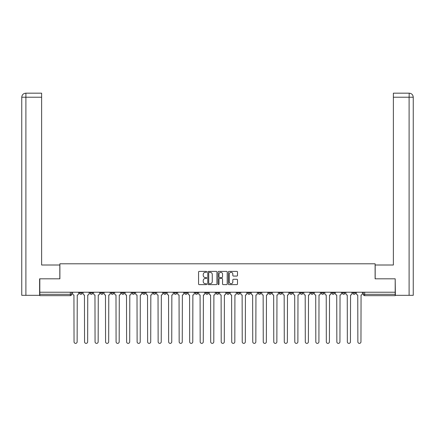 <?xml version="1.0" encoding="UTF-8"?>
<svg xmlns="http://www.w3.org/2000/svg" width="435" height="435" viewBox="0 0 435 435"><rect width="100%" height="100%" fill="white"/><g stroke="black" fill="none" stroke-linecap="round" stroke-linejoin="round"><path stroke-width="0.65" d="M206.717 271.859A0.462 0.462 0 0 0 206.255 271.397L199.23 271.397A0.663 0.663 0 0 0 198.567 272.06L198.567 283.963A0.663 0.663 0 0 0 199.23 284.626L206.255 284.626A0.462 0.462 0 0 0 206.717 284.164A0.462 0.462 0 0 0 206.255 283.702L205.347 283.702A2.115 2.115 0 0 1 203.232 281.581L203.232 280.591A2.115 2.115 0 0 1 205.347 278.476L206.255 278.476A0.462 0.462 0 0 0 206.717 278.008A0.462 0.462 0 0 0 206.255 277.546L205.347 277.546A2.115 2.115 0 0 1 203.232 275.431L203.232 274.442A2.115 2.115 0 0 1 205.347 272.321L206.255 272.321A0.462 0.462 0 0 0 206.717 271.859M352.807 292.228L352.807 292.972L355.504 292.972A1.348 1.348 0 0 1 354.155 294.316A1.348 1.348 0 0 1 352.807 292.972L352.807 292.228M289.737 292.228L289.737 292.972L292.429 292.972A1.348 1.348 0 0 1 291.086 294.316A1.348 1.348 0 0 1 289.737 292.972L289.737 292.228M279.221 292.228L279.221 292.972L281.918 292.972A1.348 1.348 0 0 1 280.57 294.316A1.348 1.348 0 0 1 279.221 292.972L279.221 292.228M268.71 292.228L268.71 292.972L271.407 292.972A1.348 1.348 0 0 1 270.059 294.316A1.348 1.348 0 0 1 268.71 292.972L268.71 292.228M247.689 292.228L247.689 292.972L250.386 292.972A1.348 1.348 0 0 1 249.037 294.316A1.348 1.348 0 0 1 247.689 292.972L247.689 292.228M226.662 292.972L226.662 292.228L226.662 292.972A1.348 1.348 0 0 0 228.011 294.316A1.348 1.348 0 0 1 226.662 292.972L229.359 292.972A1.348 1.348 0 0 1 228.011 294.316A1.348 1.348 0 0 0 229.359 292.972L229.359 292.228L229.359 292.972M216.151 292.972L216.151 292.228L216.151 292.972A1.348 1.348 0 0 0 217.5 294.316A1.348 1.348 0 0 1 216.151 292.972L218.849 292.972A1.348 1.348 0 0 1 217.5 294.316M205.641 292.972L205.641 292.228L205.641 292.972A1.348 1.348 0 0 0 206.989 294.316A1.348 1.348 0 0 1 205.641 292.972L208.338 292.972A1.348 1.348 0 0 1 206.989 294.316A1.348 1.348 0 0 0 208.338 292.972L208.338 292.228L208.338 292.972M195.13 292.228L195.13 292.972L197.822 292.972A1.348 1.348 0 0 1 196.479 294.316A1.348 1.348 0 0 1 195.13 292.972L195.13 292.228M184.614 292.228L184.614 292.972L187.311 292.972A1.348 1.348 0 0 1 185.962 294.316A1.348 1.348 0 0 1 184.614 292.972L184.614 292.228M174.103 292.228L174.103 292.972L176.8 292.972A1.348 1.348 0 0 1 175.452 294.316A1.348 1.348 0 0 1 174.103 292.972L174.103 292.228M163.593 292.972L163.593 292.228L163.593 292.972A1.348 1.348 0 0 0 164.941 294.316A1.348 1.348 0 0 1 163.593 292.972L166.29 292.972A1.348 1.348 0 0 1 164.941 294.316M142.571 292.972L142.571 292.228L142.571 292.972A1.348 1.348 0 0 0 143.914 294.316A1.348 1.348 0 0 1 142.571 292.972L145.263 292.972A1.348 1.348 0 0 1 143.914 294.316A1.348 1.348 0 0 0 145.263 292.972L145.263 292.228L145.263 292.972M132.055 292.972L132.055 292.228L132.055 292.972A1.348 1.348 0 0 0 133.404 294.316A1.348 1.348 0 0 1 132.055 292.972L134.752 292.972A1.348 1.348 0 0 1 133.404 294.316A1.348 1.348 0 0 0 134.752 292.972L134.752 292.228L134.752 292.972M121.544 292.972L121.544 292.228L121.544 292.972A1.348 1.348 0 0 0 122.893 294.316A1.348 1.348 0 0 1 121.544 292.972L124.241 292.972A1.348 1.348 0 0 1 122.893 294.316A1.348 1.348 0 0 0 124.241 292.972L124.241 292.228L124.241 292.972M111.034 292.972L111.034 292.228L111.034 292.972A1.348 1.348 0 0 0 112.382 294.316A1.348 1.348 0 0 1 111.034 292.972L113.731 292.972A1.348 1.348 0 0 1 112.382 294.316M100.523 292.972L100.523 292.228L100.523 292.972A1.348 1.348 0 0 0 101.872 294.316A1.348 1.348 0 0 1 100.523 292.972L103.215 292.972A1.348 1.348 0 0 1 101.872 294.316A1.348 1.348 0 0 0 103.215 292.972L103.215 292.228L103.215 292.972M90.012 292.972L90.012 292.228L90.012 292.972A1.348 1.348 0 0 0 91.355 294.316A1.348 1.348 0 0 1 90.012 292.972L92.704 292.972A1.348 1.348 0 0 1 91.355 294.316A1.348 1.348 0 0 0 92.704 292.972L92.704 292.228L92.704 292.972M236.83 276.062A0.663 0.663 0 0 0 237.494 275.399L237.494 272.06A0.663 0.663 0 0 0 236.83 271.397L229.027 271.397A0.663 0.663 0 0 0 228.364 272.06L228.364 283.963A0.663 0.663 0 0 0 229.027 284.626L236.83 284.626A0.663 0.663 0 0 0 237.494 283.963L237.494 279.928A0.663 0.663 0 0 0 236.83 279.27L233.492 279.27A0.663 0.663 0 0 0 232.828 279.928L232.828 281.929A1.767 1.767 0 0 1 231.061 283.702A1.767 1.767 0 0 1 229.288 281.929L229.288 274.093A1.767 1.767 0 0 1 231.061 272.321A1.767 1.767 0 0 1 232.828 274.093L232.828 275.399A0.663 0.663 0 0 0 233.492 276.062L236.83 276.062M25.893 295.327L21.75 295.327L21.75 97.222C21.995 94.765 23.338 93.416 25.79 93.177L41.63 93.177L41.63 97.222L25.893 97.222L25.893 295.327L39.607 295.327L39.607 278.819L59.889 278.819L59.889 263.795L375.111 263.795L375.111 278.819L395.192 278.819L395.192 292.228L39.808 292.228L39.808 294.316L71.683 294.316L71.683 292.228L71.683 294.316A1.348 1.348 0 0 1 70.334 295.664L39.808 295.664L39.808 294.316M39.808 278.819L39.808 292.228M216.924 272.06A0.663 0.663 0 0 0 216.26 271.397L208.457 271.397A0.663 0.663 0 0 0 207.794 272.06L207.794 283.963A0.663 0.663 0 0 0 208.457 284.626L216.26 284.626A0.663 0.663 0 0 0 216.924 283.963L216.924 272.06M218.74 271.397L226.543 271.397A0.663 0.663 0 0 1 227.206 272.06L227.206 283.963A0.663 0.663 0 0 1 226.543 284.626L223.204 284.626A0.663 0.663 0 0 1 222.546 283.963L222.546 279.134A0.663 0.663 0 0 0 221.883 278.476L219.664 278.476A0.663 0.663 0 0 0 219.006 279.134L219.006 284.164A0.462 0.462 0 0 1 218.544 284.626A0.462 0.462 0 0 1 218.076 284.164L218.076 272.06A0.663 0.663 0 0 1 218.74 271.397M363.317 292.228L363.317 294.316L395.192 294.316L395.192 295.664L364.666 295.664A1.348 1.348 0 0 1 363.317 294.316L363.317 292.228M395.192 292.228L395.192 294.316M355.504 292.228L355.504 292.972L355.504 292.228M344.988 292.228L344.988 292.972A1.348 1.348 0 0 1 343.645 294.316A1.348 1.348 0 0 1 342.296 292.972L344.988 292.972M342.296 292.228L342.296 292.972M334.477 292.228L334.477 292.972A1.348 1.348 0 0 1 333.128 294.316A1.348 1.348 0 0 1 331.785 292.972L334.477 292.972M331.785 292.228L331.785 292.972M323.966 292.228L323.966 292.972A1.348 1.348 0 0 1 322.618 294.316A1.348 1.348 0 0 1 321.269 292.972L323.966 292.972M321.269 292.228L321.269 292.972M313.456 292.228L313.456 292.972A1.348 1.348 0 0 1 312.107 294.316A1.348 1.348 0 0 1 310.759 292.972L313.456 292.972M310.759 292.228L310.759 292.972M302.945 292.228L302.945 292.972A1.348 1.348 0 0 1 301.596 294.316A1.348 1.348 0 0 1 300.248 292.972L302.945 292.972M300.248 292.228L300.248 292.972M292.429 292.228L292.429 292.972A1.348 1.348 0 0 1 291.086 294.316M281.918 292.228L281.918 292.972M271.407 292.972L271.407 292.228L271.407 292.972A1.348 1.348 0 0 1 270.059 294.316M260.897 292.228L260.897 292.972A1.348 1.348 0 0 1 259.548 294.316A1.348 1.348 0 0 1 258.2 292.972A1.348 1.348 0 0 0 259.548 294.316A1.348 1.348 0 0 0 260.897 292.972L258.2 292.972L258.2 292.228M250.386 292.972L250.386 292.228L250.386 292.972A1.348 1.348 0 0 1 249.037 294.316M239.87 292.228L239.87 292.972A1.348 1.348 0 0 1 238.521 294.316A1.348 1.348 0 0 1 237.178 292.972A1.348 1.348 0 0 0 238.521 294.316M237.178 292.228L237.178 292.972L239.87 292.972M218.849 292.228L218.849 292.972L218.849 292.228M197.822 292.972L197.822 292.228L197.822 292.972A1.348 1.348 0 0 1 196.479 294.316M187.311 292.972L187.311 292.228L187.311 292.972A1.348 1.348 0 0 1 185.962 294.316M176.8 292.972L176.8 292.228L176.8 292.972A1.348 1.348 0 0 1 175.452 294.316M166.29 292.228L166.29 292.972L166.29 292.228M155.779 292.972L155.779 292.228L155.779 292.972A1.348 1.348 0 0 1 154.43 294.316A1.348 1.348 0 0 1 153.082 292.972L155.779 292.972A1.348 1.348 0 0 1 154.43 294.316M153.082 292.228L153.082 292.972M113.731 292.228L113.731 292.972L113.731 292.228M82.193 292.228L82.193 292.972A1.348 1.348 0 0 1 80.845 294.316A1.348 1.348 0 0 1 79.496 292.972A1.348 1.348 0 0 0 80.845 294.316A1.348 1.348 0 0 0 82.193 292.972L82.193 292.228M79.496 292.228L79.496 292.972L82.193 292.972M70.334 292.228L70.334 295.664A1.348 1.348 0 0 0 71.683 294.316M209.181 272.321A0.462 0.462 0 0 0 208.718 272.783L208.718 283.234A0.462 0.462 0 0 0 209.181 283.702L210.143 283.702A2.115 2.115 0 0 0 212.258 281.581L212.258 274.442A2.115 2.115 0 0 0 210.143 272.321L209.181 272.321M222.546 274.126A1.767 1.767 0 0 0 220.773 272.353A1.767 1.767 0 0 0 219.006 274.126L219.006 276.888A0.663 0.663 0 0 0 219.664 277.546L221.883 277.546A0.663 0.663 0 0 0 222.546 276.888L222.546 274.126M72.591 293.641L72.591 292.228L72.591 293.641A1.348 1.348 48.4 0 0 73.939 294.99L74.042 341.823A1.55 1.55 48.4 0 0 75.592 343.373A1.55 1.55 48.4 0 0 77.142 341.823L77.24 294.99A1.348 1.348 48.4 0 0 78.588 293.641L78.588 292.228M73.939 294.99L74.042 341.823M77.142 341.823L77.24 294.99M83.101 293.641L83.101 292.228L83.101 293.641A1.348 1.348 48.4 0 0 84.45 294.99L84.553 341.823A1.55 1.55 48.4 0 0 86.103 343.373A1.55 1.55 48.4 0 0 87.652 341.823L87.75 294.99A1.348 1.348 48.4 0 0 89.099 293.641L89.099 292.228M93.617 293.641L93.617 292.228L93.617 293.641A1.348 1.348 48.4 0 0 94.96 294.99L95.064 341.823A1.55 1.55 48.4 0 0 96.614 343.373A1.55 1.55 48.4 0 0 98.163 341.823L98.266 294.99A1.348 1.348 48.4 0 0 99.61 293.641L99.61 292.228M59.823 278.819L59.823 265.007L41.63 265.007L41.63 97.222M25.893 93.177L25.893 97.222L21.75 97.222L21.75 254.899L21.75 97.222C21.989 94.765 23.332 93.422 25.795 93.177M375.177 278.819L375.177 265.007L393.37 265.007L393.37 93.177L409.204 93.177L409.107 97.222L393.37 97.222M413.25 295.327L413.25 254.899L413.25 295.327L395.393 295.327L395.192 278.819M409.107 295.327L409.107 97.222L413.25 97.222L413.25 254.899L413.25 97.222C413.005 94.765 411.662 93.416 409.21 93.177M84.45 294.99L84.553 341.823M87.652 341.823L87.75 294.99M94.96 294.99L95.064 341.823M98.163 341.823L98.266 294.99M104.128 293.641L104.128 292.228L104.128 293.641A1.348 1.348 48.4 0 0 105.477 294.99L105.574 341.823A1.55 1.55 48.4 0 0 107.124 343.373A1.55 1.55 48.4 0 0 108.674 341.823L108.777 294.99A1.348 1.348 48.4 0 0 110.126 293.641L110.126 292.228M114.639 293.641L114.639 292.228L114.639 293.641A1.348 1.348 48.4 0 0 115.987 294.99L116.085 341.823A1.55 1.55 48.4 0 0 117.635 343.373A1.55 1.55 48.4 0 0 119.185 341.823L119.288 294.99A1.348 1.348 48.4 0 0 120.636 293.641L120.636 292.228M125.149 293.641L125.149 292.228L125.149 293.641A1.348 1.348 48.4 0 0 126.498 294.99L126.601 341.823A1.55 1.55 48.4 0 0 128.151 343.373A1.55 1.55 48.4 0 0 129.701 341.823L129.799 294.99A1.348 1.348 48.4 0 0 131.147 293.641L131.147 292.228M105.477 294.99L105.574 341.823M108.674 341.823L108.777 294.99M115.987 294.99L116.085 341.823M119.185 341.823L119.288 294.99M126.498 294.99L126.601 341.823M129.701 341.823L129.799 294.99M135.66 293.641L135.66 292.228L135.66 293.641A1.348 1.348 48.4 0 0 137.009 294.99L137.112 341.823A1.55 1.55 48.4 0 0 138.662 343.373A1.55 1.55 48.4 0 0 140.211 341.823L140.309 294.99A1.348 1.348 48.4 0 0 141.658 293.641L141.658 292.228M146.176 293.641L146.176 292.228L146.176 293.641A1.348 1.348 48.4 0 0 147.519 294.99L147.623 341.823A1.55 1.55 48.4 0 0 149.172 343.373A1.55 1.55 48.4 0 0 150.722 341.823L150.825 294.99A1.348 1.348 48.4 0 0 152.174 293.641L152.174 292.228M156.687 293.641L156.687 292.228L156.687 293.641A1.348 1.348 48.4 0 0 158.035 294.99L158.133 341.823A1.55 1.55 48.4 0 0 159.683 343.373A1.55 1.55 48.4 0 0 161.233 341.823L161.336 294.99A1.348 1.348 48.4 0 0 162.685 293.641L162.685 292.228M167.198 293.641L167.198 292.228L167.198 293.641A1.348 1.348 48.4 0 0 168.546 294.99L168.644 341.823A1.55 1.55 48.4 0 0 170.199 343.373A1.55 1.55 48.4 0 0 171.749 341.823L171.847 294.99A1.348 1.348 48.4 0 0 173.195 293.641L173.195 292.228M177.708 293.641L177.708 292.228L177.708 293.641A1.348 1.348 48.4 0 0 179.057 294.99L179.16 341.823A1.55 1.55 48.4 0 0 180.71 343.373A1.55 1.55 48.4 0 0 182.26 341.823L182.357 294.99A1.348 1.348 48.4 0 0 183.706 293.641L183.706 292.228M188.219 293.641L188.219 292.228L188.219 293.641A1.348 1.348 48.4 0 0 189.568 294.99L189.671 341.823A1.55 1.55 48.4 0 0 191.221 343.373A1.55 1.55 48.4 0 0 192.77 341.823L192.874 294.99A1.348 1.348 48.4 0 0 194.217 293.641L194.217 292.228M198.735 293.641L198.735 292.228L198.735 293.641A1.348 1.348 48.4 0 0 200.084 294.99L200.182 341.823A1.55 1.55 48.4 0 0 201.731 343.373A1.55 1.55 48.4 0 0 203.281 341.823L203.384 294.99A1.348 1.348 48.4 0 0 204.733 293.641L204.733 292.228M209.246 293.641L209.246 292.228L209.246 293.641A1.348 1.348 48.4 0 0 210.594 294.99L210.692 341.823A1.55 1.55 48.4 0 0 212.242 343.373A1.55 1.55 48.4 0 0 213.792 341.823L213.895 294.99A1.348 1.348 48.4 0 0 215.243 293.641L215.243 292.228M219.757 293.641L219.757 292.228L219.757 293.641A1.348 1.348 48.4 0 0 221.105 294.99L221.208 341.823A1.55 1.55 48.4 0 0 222.758 343.373A1.55 1.55 48.4 0 0 224.308 341.823L224.406 294.99A1.348 1.348 48.4 0 0 225.754 293.641L225.754 292.228M230.267 293.641L230.267 292.228L230.267 293.641A1.348 1.348 48.4 0 0 231.616 294.99L231.719 341.823A1.55 1.55 48.4 0 0 233.269 343.373A1.55 1.55 48.4 0 0 234.818 341.823L234.916 294.99A1.348 1.348 48.4 0 0 236.265 293.641L236.265 292.228M240.783 293.641L240.783 292.228L240.783 293.641A1.348 1.348 48.4 0 0 242.126 294.99L242.23 341.823A1.55 1.55 48.4 0 0 243.779 343.373A1.55 1.55 48.4 0 0 245.329 341.823L245.432 294.99A1.348 1.348 48.4 0 0 246.781 293.641L246.781 292.228M251.294 293.641L251.294 292.228L251.294 293.641A1.348 1.348 48.4 0 0 252.643 294.99L252.74 341.823A1.55 1.55 48.4 0 0 254.29 343.373A1.55 1.55 48.4 0 0 255.84 341.823L255.943 294.99A1.348 1.348 48.4 0 0 257.292 293.641L257.292 292.228M261.805 293.641L261.805 292.228L261.805 293.641A1.348 1.348 48.4 0 0 263.153 294.99L263.251 341.823A1.55 1.55 48.4 0 0 264.801 343.373A1.55 1.55 48.4 0 0 266.356 341.823L266.454 294.99A1.348 1.348 48.4 0 0 267.802 293.641L267.802 292.228M272.315 293.641L272.315 292.228L272.315 293.641A1.348 1.348 48.4 0 0 273.664 294.99L273.767 341.823A1.55 1.55 48.4 0 0 275.317 343.373A1.55 1.55 48.4 0 0 276.867 341.823L276.964 294.99A1.348 1.348 48.4 0 0 278.313 293.641L278.313 292.228M282.826 293.641L282.826 292.228L282.826 293.641A1.348 1.348 48.4 0 0 284.175 294.99L284.278 341.823A1.55 1.55 48.4 0 0 285.828 343.373A1.55 1.55 48.4 0 0 287.377 341.823L287.481 294.99A1.348 1.348 48.4 0 0 288.824 293.641L288.824 292.228M293.342 293.641L293.342 292.228L293.342 293.641A1.348 1.348 48.4 0 0 294.691 294.99L294.789 341.823A1.55 1.55 48.4 0 0 296.338 343.373A1.55 1.55 48.4 0 0 297.888 341.823L297.991 294.99A1.348 1.348 48.4 0 0 299.34 293.641L299.34 292.228M140.211 341.823L140.309 294.99M137.009 294.99L137.112 341.823M150.722 341.823L150.825 294.99M147.519 294.99L147.623 341.823M161.233 341.823L161.336 294.99M158.035 294.99L158.133 341.823M171.749 341.823L171.847 294.99M168.546 294.99L168.644 341.823M182.26 341.823L182.357 294.99M179.057 294.99L179.16 341.823M192.77 341.823L192.874 294.99M189.568 294.99L189.671 341.823M203.281 341.823L203.384 294.99M200.084 294.99L200.182 341.823M213.792 341.823L213.895 294.99M210.594 294.99L210.692 341.823M224.308 341.823L224.406 294.99M221.105 294.99L221.208 341.823M234.818 341.823L234.916 294.99M231.616 294.99L231.719 341.823M245.329 341.823L245.432 294.99M242.126 294.99L242.23 341.823M255.84 341.823L255.943 294.99M252.643 294.99L252.74 341.823M266.356 341.823L266.454 294.99M263.153 294.99L263.251 341.823M276.867 341.823L276.964 294.99M273.664 294.99L273.767 341.823M287.377 341.823L287.481 294.99M284.175 294.99L284.278 341.823M297.888 341.823L297.991 294.99M294.691 294.99L294.789 341.823M303.853 293.641L303.853 292.228L303.853 293.641A1.348 1.348 48.4 0 0 305.201 294.99L305.299 341.823A1.55 1.55 48.4 0 0 306.849 343.373A1.55 1.55 48.4 0 0 308.399 341.823L308.502 294.99A1.348 1.348 48.4 0 0 309.851 293.641L309.851 292.228M314.364 293.641L314.364 292.228L314.364 293.641A1.348 1.348 48.4 0 0 315.712 294.99L315.815 341.823A1.55 1.55 48.4 0 0 317.365 343.373A1.55 1.55 48.4 0 0 318.915 341.823L319.013 294.99A1.348 1.348 48.4 0 0 320.361 293.641L320.361 292.228M324.874 293.641L324.874 292.228L324.874 293.641A1.348 1.348 48.4 0 0 326.223 294.99L326.326 341.823A1.55 1.55 48.4 0 0 327.876 343.373A1.55 1.55 48.4 0 0 329.425 341.823L329.523 294.99A1.348 1.348 48.4 0 0 330.872 293.641L330.872 292.228M335.39 293.641L335.39 292.228L335.39 293.641A1.348 1.348 48.4 0 0 336.733 294.99L336.837 341.823A1.55 1.55 48.4 0 0 338.387 343.373A1.55 1.55 48.4 0 0 339.936 341.823L340.039 294.99A1.348 1.348 48.4 0 0 341.383 293.641L341.383 292.228M305.201 294.99L305.299 341.823M308.399 341.823L308.502 294.99M315.712 294.99L315.815 341.823M318.915 341.823L319.013 294.99M326.223 294.99L326.326 341.823M329.425 341.823L329.523 294.99M336.733 294.99L336.837 341.823M339.936 341.823L340.039 294.99M345.901 293.641L345.901 292.228L345.901 293.641A1.348 1.348 48.4 0 0 347.25 294.99L347.347 341.823A1.55 1.55 48.4 0 0 348.897 343.373A1.55 1.55 48.4 0 0 350.447 341.823L350.55 294.99A1.348 1.348 48.4 0 0 351.899 293.641L351.899 292.228M347.25 294.99L347.347 341.823M350.447 341.823L350.55 294.99M356.412 293.641L356.412 292.228L356.412 293.641A1.348 1.348 48.4 0 0 357.76 294.99L357.858 341.823A1.55 1.55 48.4 0 0 359.408 343.373A1.55 1.55 48.4 0 0 360.958 341.823L361.061 294.99A1.348 1.348 48.4 0 0 362.409 293.641L362.409 292.228M357.76 294.99L357.858 341.823M360.958 341.823L361.061 294.99M364.666 292.228L364.666 295.664M21.75 97.222L21.75 254.899"/></g></svg>
